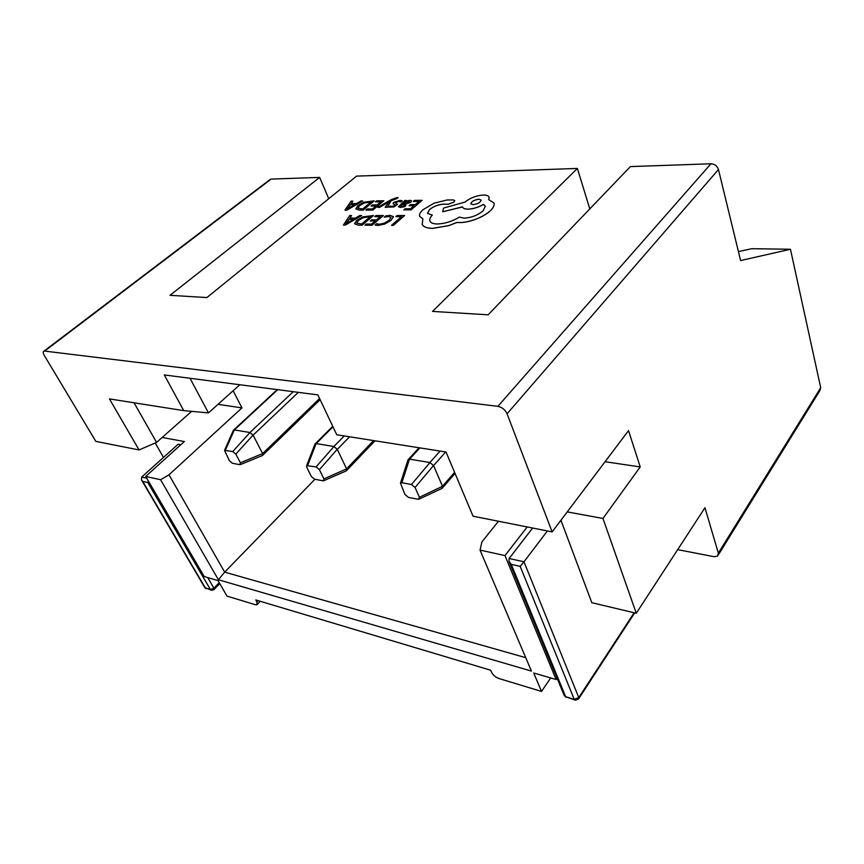 <?xml version="1.0" encoding="UTF-8"?>
<svg xmlns="http://www.w3.org/2000/svg" width="864" height="864" viewBox="0 0 864 864"><rect width="100%" height="100%" fill="white"/><g stroke="black" fill="none" stroke-linecap="round" stroke-linejoin="round"><path stroke-width="1.3" d="M142.668 481.356L205.351 587.995L210.416 589.518L147.755 482.501L142.668 481.356L141.469 479.887L141.696 477.068L178.168 444.215L180.824 444.712M147.755 482.501L148.424 481.097M560.941 520.236L591.808 602.694L636.271 613.267L602.964 518.454L640.224 466.927L628.528 430.618L552.139 531.9L507.071 413.791C505.127 409.72 502.07 407.236 497.88 406.339L710.953 163.782L630.407 166.59L488.149 314.809L432.518 311.407L577.368 168.437L356.605 176.116L206.874 297.572L169.992 295.304L319.658 177.401L271.177 179.086L44.647 351.086L497.88 406.339M508.982 561.308L511.261 564.354L565.661 696.719L564.17 695.401L508.982 561.308L509.134 558.5L532.634 528.034M509.134 558.5L523.984 561.794L547.376 530.96M634.122 612.76L578.761 697.594L523.984 561.794L520.171 566.363L511.261 564.354M269.73 179.777L271.177 179.086M328.73 198.72L319.658 177.401M589.799 208.904L577.368 168.437M710.953 163.782C714.701 164.02 717.206 165.931 718.459 169.528L740.599 260.561L790.463 249.264L820.714 387.731L819.796 390.766L718.448 554.731M677.689 549.634L713.966 556.675L717.584 556.135L718.34 553.133L704.959 507.719L636.271 613.267M155.239 442.994L163.48 457.445M44.647 351.086L43.978 351.13C42.854 351.648 42.952 353.084 44.269 355.439L95.828 441.374L139.061 449.95L109.447 398.909L183.751 410.627L164.279 374.933L317.866 394.88L336.755 434.765L446.029 452.012L473.051 516.208L552.139 531.9M498.463 521.251L481.896 541.933L480.038 550.098L504.976 555.584L556.092 679.525L533.704 672.98L541.523 691.427L498.852 678.499C495.59 677.279 493.204 675.259 491.681 672.462L490.666 670.216L255.798 599.951L256.91 601.916L258.098 600.631M480.038 550.098L531.446 671.09L218.398 579.744L160.596 479.725L169.009 474.8L224.672 572.141L525.744 657.677M256.91 601.916L256.975 604.778L255.463 604.735L226.994 596.106L218.03 580.619L204.25 576.58L145.692 476.442L160.596 479.725M550.692 677.948L541.523 691.427M233.129 390.766L241.963 407.894L169.009 474.8M314.928 479.272L224.672 572.141L218.398 579.744M134.039 402.786L156.578 442.411L191.646 411.35M239.825 384.75L208.483 412.895L183.751 410.627M190.015 378.281L208.483 412.895M605.07 461.722L640.224 466.927M527.191 526.954L504.976 555.584M602.964 518.454L567.227 511.898M217.998 404.352L241.963 407.894M145.692 476.442L184.334 441.536L162.162 437.465M156.578 442.411L139.061 449.95M557.053 678.11L556.092 679.525M738.418 251.564L751.788 248.702L790.463 249.264M419.861 447.876L409.59 459.151L429.872 462.532L440.111 451.073M445.684 451.958L433.577 465.588L442.498 486.302L454.583 472.349M419.418 497.286L415.055 487.49L411.458 484.51L401.857 482.738L400.464 483.127L404.946 494.5L408.488 497.437L418.651 499.349L419.418 497.286L442.498 486.302M433.577 465.588L429.872 462.532M409.59 459.151L407.905 460.199M419.461 498.96L442.066 488.387L442.53 486.389M332.975 426.773L316.202 443.567L333.871 446.515L344.25 435.953M349.574 436.795L337.295 449.356L346.594 468.86L373.594 440.575M323.924 478.904L319.399 469.67L316.073 466.906L306.634 465.642L306.774 467.327L311.332 476.474L314.593 479.207L323.395 480.87L323.924 478.904L346.594 468.86M277.733 389.664L234.392 429.905L249.934 432.508L293.274 391.684M298.361 392.342L253.098 435.154L262.624 453.578L319.583 398.488M240.451 462.823L235.829 454.108L232.751 451.526L224.543 450.371L229.381 460.696L232.416 463.255L239.749 464.681L240.451 462.823L262.624 453.578M337.295 449.356L333.871 446.515M316.202 443.567L314.82 444.398M253.098 435.154L249.934 432.508M234.392 429.905L233.258 430.574M324.032 480.578L346.291 470.88L346.626 468.936M240.624 464.497L262.44 455.533L262.656 453.665M395.874 216.626L401.501 216.626L391.5 225.331L393.336 225.342L404.611 215.514L397.148 215.525L395.874 216.626L401.447 216.68M391.5 225.331L393.358 225.396L404.611 215.514M390.15 215.363L385.657 215.924L384.264 217.123L388.627 216.529L390.971 217.35L389.178 220.266L384.296 223.204L379.231 224.273L376.628 223.668L375.106 225.04L377.914 225.418L384.739 224.003L391.165 220.201L393.433 216.68L390.15 215.363M384.264 217.123L388.606 216.475L390.982 217.372M375.106 225.04L377.935 225.461L384.761 224.046L391.187 220.255L393.379 216.508M374.684 216.626L380.29 216.626L376.499 219.866L371.596 219.856L370.3 220.957L375.203 220.968L371.574 224.078L366.271 224.046L364.975 225.212L372.06 225.256L383.346 215.536L375.959 215.536L374.684 216.626L380.236 216.68M370.3 220.957L375.149 221.022M364.964 225.169L372.06 225.256L383.346 215.536M373.388 215.536L362.848 216.875L356.616 220.417L354.607 223.819L358.193 225.126L362.07 225.148L373.41 215.59L362.092 225.202L358.193 225.126M361.627 224.024L370.354 216.626L363.204 217.62L358.484 220.385L356.756 223.085L361.627 224.024M370.3 216.68L363.226 217.663L358.506 220.439L356.735 223.02M349.736 215.557L343.418 225.029L345.254 225.04L361.66 215.546L359.759 215.546L355.396 218.128L349.877 218.128L351.616 215.557L349.736 215.557M353.581 219.197L349.132 219.197L345.816 223.808L353.581 219.197M349.931 218.128L351.616 215.557M343.418 225.029L345.276 225.094L361.66 215.546M353.495 219.251L349.153 219.24L345.935 223.754M413.24 201.463L419.008 201.398L415.336 204.595L410.281 204.638L409.028 205.718L414.083 205.686L410.562 208.742L405.108 208.775L403.844 209.876L411.134 209.844L422.075 200.308L414.472 200.394L413.24 201.463L418.943 201.452M409.028 205.718L414.018 205.729M403.844 209.876L411.145 209.887L422.075 200.308M400.399 207.338L404.557 206.69L405.896 205.535L401.674 206.377L400.658 206.053L401.587 204.746L404.86 204.433L410.713 202.208L411.534 200.848L409.806 200.286L405.378 201.517L406.534 200.48L404.795 200.502L398.455 206.755L400.41 207.392L404.579 206.744L405.896 205.535M407.376 203.18L409.244 201.593L408.24 201.258L405.713 201.82L402.624 203.839L407.376 203.18M398.477 206.809L400.41 207.392M405.454 201.474L406.534 200.48M400.658 206.053L401.598 204.79L404.87 204.487L410.735 202.262L411.556 200.902M409.223 201.55L405.734 201.874L402.721 203.839M398.682 201.355L400.788 202.025L402.181 200.761L399.967 200.405L393.703 202.414L393.001 203.58L395.204 204.952L394.837 205.535L391.9 206.453L389.977 205.988L388.66 207.176L393.984 206.906L397.516 204.401L395.302 202.91L395.604 202.284L398.682 201.355L400.788 202.025M400.766 201.971L402.181 200.761M393.023 203.623L394.211 204.401M394.189 204.347L395.194 204.908M388.638 207.122L393.962 206.852L397.494 204.282M395.28 202.856L398.704 201.409M377.806 207.338L379.555 207.328L388.94 201.766L385.193 207.295L387.126 207.328L391.1 200.675L396.911 198.634L398.12 197.608L397.127 197.532L391.187 199.681L377.806 207.338L379.577 207.382L388.93 201.841M385.193 207.295L387.126 207.328L391.122 200.729L398.12 197.608M375.386 201.874L380.84 201.809L377.158 204.919L372.373 204.962L371.12 206.021L375.894 205.978L372.362 208.958L367.2 208.991L365.947 210.103L372.838 210.071L383.832 200.794L376.628 200.826L375.386 201.874L380.776 201.863M371.12 206.021L375.84 206.032M365.926 210.06L372.838 210.071M383.821 200.75L372.816 210.028M374.123 200.858L363.852 202.23L357.793 205.654L355.838 208.894L359.338 210.092L363.118 210.071L374.144 200.912L363.128 210.125L359.338 210.092M362.675 209.012L371.164 201.917L364.198 202.932L359.608 205.6L357.934 208.181L362.675 209.012M371.11 201.971L364.219 202.986L359.629 205.654L357.901 208.105M351.076 201.128L344.941 210.157L346.734 210.146L362.696 200.988L360.839 201.01L356.594 203.504L351.216 203.558L352.901 201.107L351.076 201.128M354.823 204.53L350.492 204.574L347.274 208.98L354.823 204.53M351.27 203.558L352.901 201.107M344.941 210.157L346.756 210.2L362.696 200.988M354.737 204.584L350.514 204.628L347.404 208.926M422.96 209.704C420.185 212.285 419.083 214.488 419.645 216.313L422.874 218.84L422.215 224.5C423.641 226.951 427.075 228.247 432.518 228.366L448.708 225.601L457.056 222.404L459.443 222.556C464.4 222.534 469.951 221.378 476.086 219.078C482.026 216.756 486.767 213.98 490.298 210.74C493.387 207.792 494.618 205.222 493.992 203.029L488.7 199.638L489.132 197.262C488.614 195.782 486.713 195.037 483.408 195.037C476.377 195.534 470.232 197.888 464.962 202.1L443.545 208.073L442.681 211.777L462.542 206.96C463.018 208.364 464.843 209.088 468.018 209.131C473.288 208.883 478.429 207.295 483.462 204.368L485.341 206.14L483.052 210.913C477.63 215.32 471.312 217.739 464.087 218.182L459.432 217.091C452.174 221.422 444.776 223.733 437.238 223.992C432.994 223.884 430.553 222.847 429.905 220.871C429.386 219.262 430.186 217.307 432.302 215.028L427.475 213.386L429.451 209.606C433.318 206.496 437.843 204.682 443.027 204.163L448.308 204.185L453.978 202.014L454.702 200.567L453.287 199.908L447.098 199.984L434.171 203.159L422.96 209.704M478.969 199.195C474.174 199.897 471.463 201.431 470.837 203.796L472.997 204.671C477.738 204.001 480.46 202.468 481.162 200.07L478.991 199.249C474.196 199.951 471.485 201.485 470.848 203.85L470.837 203.796M419.71 216.486L422.852 218.884M427.518 213.484L429.462 209.65C433.339 206.55 437.864 204.736 443.048 204.217L448.33 204.239L454 202.057L454.723 200.621M429.97 221.044L429.926 220.925C429.408 219.316 430.207 217.361 432.313 215.082L432.302 215.028M462.575 207.058C463.082 208.429 464.897 209.142 468.04 209.185C473.299 208.937 478.451 207.349 483.484 204.422L485.33 206.107M442.681 211.777L462.51 206.831M488.743 199.649L489.121 197.23M422.086 224.197L422.237 224.543C423.662 227.005 427.097 228.301 432.54 228.42L448.718 225.655L457.078 222.458L459.464 222.61C464.422 222.599 469.973 221.432 476.107 219.132C482.047 216.81 486.788 214.034 490.32 210.794C493.409 207.846 494.629 205.276 494.003 203.083L493.96 202.943M481.162 200.07L478.991 199.249M141.696 477.068L146.718 478.181M207.716 577.595L213.894 588.2L219.229 582.692M213.97 589.615L213.894 588.2L210.416 589.518L211.81 590.328L213.97 589.615M210.892 590.058L204.757 587.509L205.891 588.568M574.625 699.926L565.661 696.719L574.214 699.3L520.171 566.363M574.214 699.3L575.446 700.175L578.524 699.03L578.761 697.594L574.214 699.3M718.34 553.133L820.714 387.731M718.459 169.528L507.071 413.791M433.534 465.502L415.055 487.49M409.504 459.14L401.857 482.738M411.458 484.51L429.959 462.553M337.252 449.28L319.399 469.67M316.116 443.556L307.724 465.361M316.073 466.906L333.947 446.526M253.055 435.089L235.829 454.108M234.328 429.905L225.418 450.166M232.751 451.526L249.988 432.518M219.769 583.621L214.186 589.388M141.696 480.276L204.757 587.509M564.17 695.401L566.125 697.388M578.902 698.447L634.684 612.889M260.215 601.268L257.45 604.271M43.978 351.13L270.454 179.226M408.499 459.324L419.062 447.757M400.464 483.127L408.067 459.702M442.573 487.804L455.036 473.407M315.338 443.696L332.748 426.287M306.634 465.642L314.982 443.988M346.702 470.448L374.965 440.802M233.701 430.013L277.247 389.599M224.543 450.371L233.399 430.24M262.775 455.209L320.134 399.654"/></g></svg>
